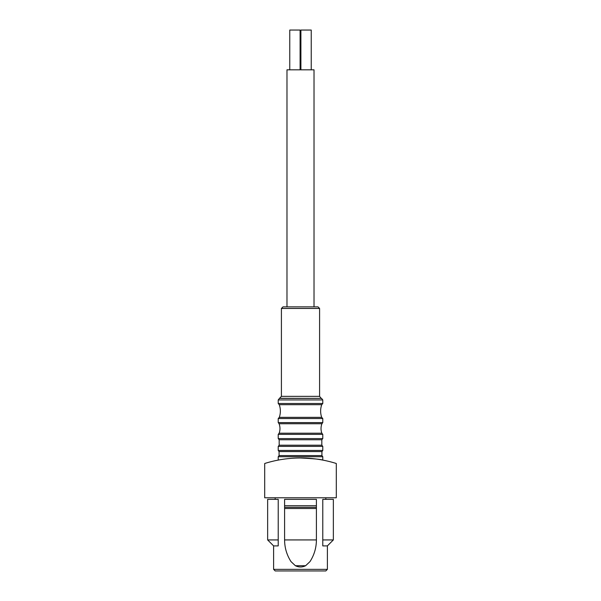 <?xml version="1.0" encoding="UTF-8"?>
<svg xmlns="http://www.w3.org/2000/svg" width="601" height="601" viewBox="0 0 601 601"><rect width="100%" height="100%" fill="white"/><g stroke="black" fill="none" stroke-linecap="round" stroke-linejoin="round"><path stroke-width="0.9" d="M336.297 463.491A119.314 119.314 0 0 0 264.703 463.491L264.703 497.771L336.297 497.771L336.297 463.491M300.365 458C313.955 458.683 321.422 459.382 322.775 460.096L322.775 456.722L321.911 455.581L279.089 455.581L278.225 456.722L322.775 456.722M275.168 497.771L275.168 499.363M278.225 539.931L267.648 539.931L267.648 499.363L278.225 499.363L278.225 545.896L273.613 545.896L273.613 569.357L275.205 570.95L325.795 570.95L327.387 569.357L273.613 569.357M327.387 569.357L327.387 545.896L322.775 545.896L322.775 499.363L333.352 499.363L333.352 539.931L322.775 539.931M325.832 499.363L325.832 497.771M305.616 565.721L309.966 561.635C314.21 555.046 316.359 547.812 316.411 539.931L284.589 539.931C284.641 547.812 286.79 555.046 291.034 561.635L295.384 565.721C298.817 567.397 302.228 567.397 305.616 565.721L295.384 565.721M267.648 539.931L273.613 545.896M327.387 545.896L333.352 539.931M316.411 505.726L284.589 505.726L284.589 499.363L316.411 499.363L316.411 507.312L284.589 507.312L284.589 539.931M316.411 539.931L316.411 507.312M284.589 505.726L284.589 507.312M278.225 460.096L278.225 456.722M279.089 455.581L279.059 451.576L321.941 451.576L321.911 455.581M279.059 451.576L278.225 450.442L278.225 446.385L279.18 445.213L321.82 445.213L322.775 446.385L278.225 446.385M279.18 445.213L279.18 439.759L321.82 439.759L321.82 445.213M279.18 439.759L278.225 438.587L278.225 434.373L279.157 433.208L321.843 433.208L322.775 434.373L278.225 434.373M279.157 433.208C280.269 430.046 280.246 426.89 279.089 423.75L321.911 423.75C320.754 426.89 320.731 430.046 321.843 433.208M279.089 423.75L278.225 422.601L278.225 418.544L279.307 417.357L321.693 417.357L322.775 418.544L278.225 418.544M279.307 417.357C280.735 413.135 280.727 408.913 279.277 404.691L321.723 404.691C320.273 408.913 320.265 413.135 321.693 417.357M279.277 404.691L278.225 403.511L278.225 399.928L279.473 398.38L321.527 398.38L322.775 399.928L278.225 399.928M281.411 308.456L319.589 308.456L317.997 306.863L283.003 306.863L281.411 308.456L281.411 396.352L279.473 398.38M317.997 306.863L314.022 306.863L314.022 69.821L286.977 69.821L286.977 306.863M300.102 69.821L300.102 30.05L289.765 30.05L289.765 69.821M311.235 69.821L311.235 30.05L300.898 30.05L300.898 69.821M316.411 508.506L284.589 508.506M278.225 450.442L322.775 450.442L322.775 446.385M278.225 438.587L322.775 438.587L322.775 434.373M278.225 422.601L322.775 422.601L322.775 418.544M278.225 403.511L322.775 403.511L322.775 399.928M279.856 398.29L321.527 398.38M281.411 396.352L319.589 396.352L321.144 398.29M321.941 451.576L322.775 450.442M321.82 439.759L322.775 438.587M321.911 423.75L322.775 422.601M321.723 404.691L322.775 403.511M319.589 396.352L319.589 308.456"/></g></svg>

